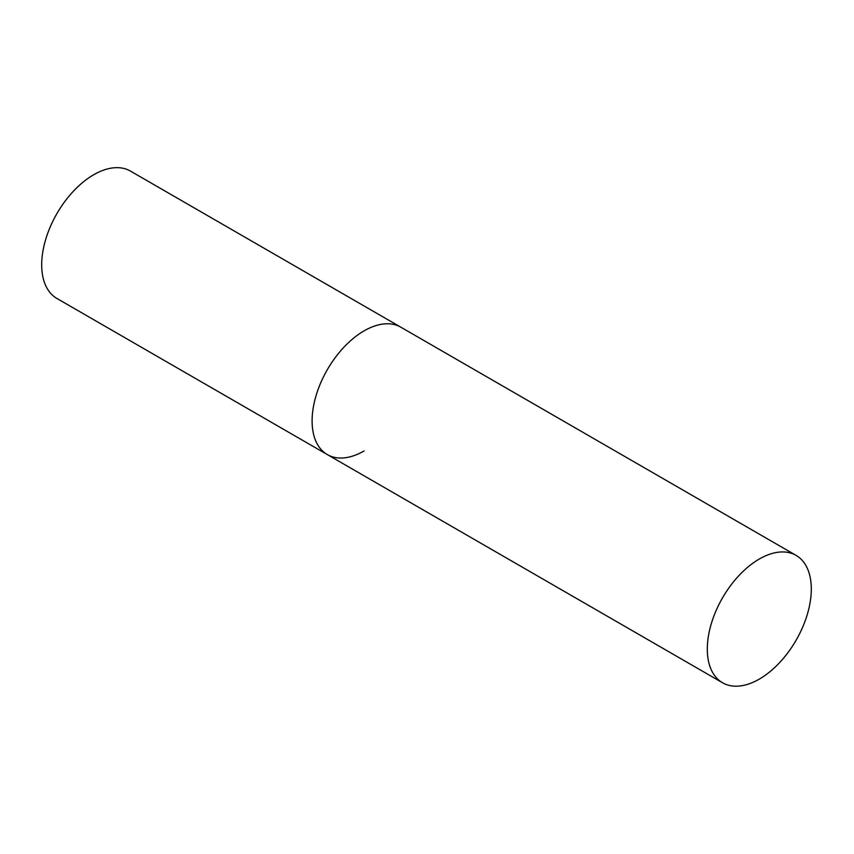 <?xml version="1.0" encoding="UTF-8"?>
<svg xmlns="http://www.w3.org/2000/svg" width="854" height="854" viewBox="0 0 854 854"><rect width="100%" height="100%" fill="white"/><g stroke="black" fill="none" stroke-linecap="round" stroke-linejoin="round"><path stroke-width="1.28" d="M364.103 450.944A73.54 42.454 -60 0 1 327.328 454.584A73.54 42.454 -60 0 1 316.055 395.658A73.54 42.454 -60 0 1 364.103 330.861A73.54 42.454 -60 0 1 400.868 327.21A73.54 42.454 120 0 0 344.205 346.916A73.54 42.454 120 0 0 312.105 420.926A73.54 42.454 120 0 0 327.328 454.584L56.93 298.473A73.54 42.454 -60 0 1 45.657 239.547A73.54 42.454 -60 0 1 93.705 174.739A73.54 42.454 -60 0 1 130.47 171.099L796.067 555.378A73.54 42.454 120 0 0 739.404 575.084A73.54 42.454 120 0 0 707.304 649.093A73.54 42.454 120 0 0 722.527 682.752A73.54 42.454 120 0 0 779.2 663.056A73.54 42.454 120 0 0 811.3 589.046A73.54 42.454 120 0 0 796.067 555.378M327.328 454.584L722.527 682.752"/></g></svg>
